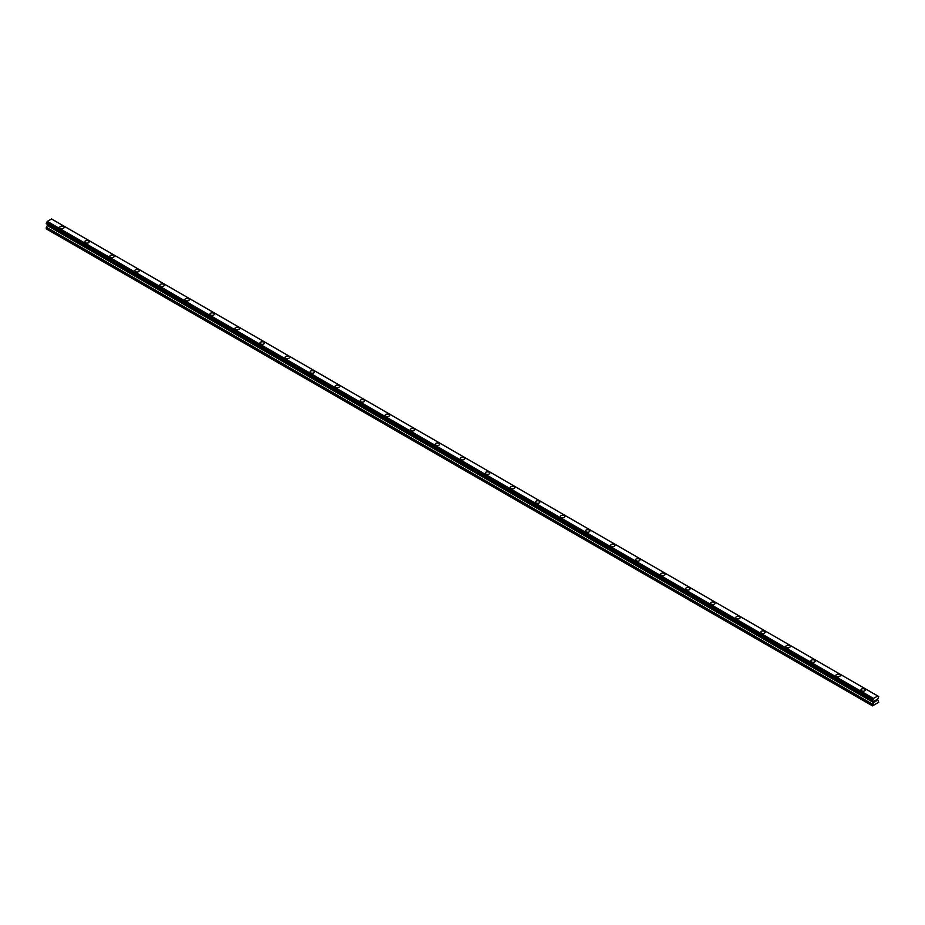 <?xml version="1.0" encoding="UTF-8"?>
<svg xmlns="http://www.w3.org/2000/svg" width="925" height="925" viewBox="0 0 925 925"><rect width="100%" height="100%" fill="white"/><g stroke="black" fill="none" stroke-linecap="round" stroke-linejoin="round"><path stroke-width="1.39" d="M59.686 227.388A2.208 1.283 180 0 1 61.05 226.209A2.208 1.283 180 0 1 63.467 226.486A2.208 1.283 180 0 1 64.114 227.388A2.208 1.283 180 0 1 62.75 228.567A2.208 1.283 180 0 1 60.333 228.29A2.208 1.283 180 0 1 59.686 227.388A2.208 1.283 180 0 1 61.05 226.209A2.208 1.283 180 0 1 63.467 226.486A2.208 1.283 180 0 1 64.114 227.388M84.718 241.841A2.208 1.283 180 0 1 86.094 240.662A2.208 1.283 180 0 1 88.499 240.939A2.208 1.283 180 0 1 89.147 241.853A2.208 1.283 180 0 1 87.782 243.021A2.208 1.283 180 0 1 85.366 242.743A2.208 1.283 180 0 1 84.718 241.841A2.208 1.283 180 0 1 86.094 240.673A2.208 1.283 180 0 1 88.499 240.951A2.208 1.283 180 0 1 89.147 241.841M109.763 256.306A2.208 1.283 180 0 1 111.127 255.115A2.208 1.283 180 0 1 113.544 255.392A2.208 1.283 180 0 1 114.191 256.306A2.208 1.283 180 0 1 112.815 257.485A2.208 1.283 180 0 1 110.41 257.208A2.208 1.283 180 0 1 109.763 256.306A2.208 1.283 180 0 1 111.127 255.127A2.208 1.283 180 0 1 113.544 255.404A2.208 1.283 180 0 1 114.191 256.306M134.796 270.759A2.208 1.283 180 0 1 136.16 269.58A2.208 1.283 180 0 1 138.577 269.857A2.208 1.283 180 0 1 139.224 270.759A2.208 1.283 180 0 1 137.86 271.938A2.208 1.283 180 0 1 135.443 271.661A2.208 1.283 180 0 1 134.796 270.759A2.208 1.283 180 0 1 136.172 269.58A2.208 1.283 180 0 1 138.577 269.857A2.208 1.283 180 0 1 139.224 270.759M159.84 285.212A2.208 1.283 180 0 1 161.204 284.033A2.208 1.283 180 0 1 163.609 284.31A2.208 1.283 180 0 1 164.257 285.212A2.208 1.283 180 0 1 162.892 286.392A2.208 1.283 180 0 1 160.488 286.114A2.208 1.283 180 0 1 159.84 285.212A2.208 1.283 180 0 1 161.204 284.033A2.208 1.283 180 0 1 163.609 284.31A2.208 1.283 180 0 1 164.257 285.212M184.873 299.665A2.208 1.283 180 0 1 186.237 298.486A2.208 1.283 180 0 1 188.654 298.763A2.208 1.283 180 0 1 189.301 299.665A2.208 1.283 180 0 1 187.937 300.845A2.208 1.283 180 0 1 185.52 300.567A2.208 1.283 180 0 1 184.873 299.665A2.208 1.283 180 0 1 186.237 298.486A2.208 1.283 180 0 1 188.654 298.763A2.208 1.283 180 0 1 189.301 299.665M209.906 314.13A2.208 1.283 180 0 1 211.282 312.951A2.208 1.283 180 0 1 213.687 313.228A2.208 1.283 180 0 1 214.334 314.13M213.687 313.217A2.208 1.283 180 0 1 214.334 314.118A2.208 1.283 180 0 1 212.97 315.298A2.208 1.283 180 0 1 210.565 315.02A2.208 1.283 180 0 1 209.906 314.118A2.208 1.283 180 0 1 211.282 312.939A2.208 1.283 180 0 1 213.687 313.217M234.95 328.583A2.208 1.283 180 0 1 236.314 327.404A2.208 1.283 180 0 1 238.731 327.681A2.208 1.283 180 0 1 239.378 328.583M238.731 327.67A2.208 1.283 180 0 1 239.378 328.572A2.208 1.283 180 0 1 238.014 329.762A2.208 1.283 180 0 1 235.597 329.485A2.208 1.283 180 0 1 234.95 328.572A2.208 1.283 180 0 1 236.314 327.392A2.208 1.283 180 0 1 238.731 327.67M259.983 343.036A2.208 1.283 180 0 1 261.347 341.857A2.208 1.283 180 0 1 263.764 342.134A2.208 1.283 180 0 1 264.411 343.036A2.208 1.283 180 0 1 263.047 344.216A2.208 1.283 180 0 1 260.63 343.938A2.208 1.283 180 0 1 259.983 343.036A2.208 1.283 180 0 1 261.359 341.857A2.208 1.283 180 0 1 263.764 342.134A2.208 1.283 180 0 1 264.411 343.036M285.027 357.489A2.208 1.283 180 0 1 286.392 356.31A2.208 1.283 180 0 1 288.797 356.587A2.208 1.283 180 0 1 289.456 357.489A2.208 1.283 180 0 1 288.08 358.669A2.208 1.283 180 0 1 285.675 358.391A2.208 1.283 180 0 1 285.027 357.489A2.208 1.283 180 0 1 286.392 356.31A2.208 1.283 180 0 1 288.797 356.587A2.208 1.283 180 0 1 289.456 357.489M310.06 371.942A2.208 1.283 180 0 1 311.424 370.763A2.208 1.283 180 0 1 313.841 371.041A2.208 1.283 180 0 1 314.488 371.942A2.208 1.283 180 0 1 313.124 373.122A2.208 1.283 180 0 1 310.708 372.844A2.208 1.283 180 0 1 310.06 371.942A2.208 1.283 180 0 1 311.424 370.763A2.208 1.283 180 0 1 313.841 371.041A2.208 1.283 180 0 1 314.488 371.942M335.104 386.396A2.208 1.283 180 0 1 336.469 385.216A2.208 1.283 180 0 1 338.874 385.494A2.208 1.283 180 0 1 339.521 386.396A2.208 1.283 180 0 1 338.157 387.575A2.208 1.283 180 0 1 335.752 387.297A2.208 1.283 180 0 1 335.104 386.396A2.208 1.283 180 0 1 336.469 385.228A2.208 1.283 180 0 1 338.874 385.505A2.208 1.283 180 0 1 339.521 386.396M360.137 400.849A2.208 1.283 180 0 1 361.502 399.669A2.208 1.283 180 0 1 363.918 399.947A2.208 1.283 180 0 1 364.566 400.86A2.208 1.283 180 0 1 363.201 402.04A2.208 1.283 180 0 1 360.785 401.762A2.208 1.283 180 0 1 360.137 400.849A2.208 1.283 180 0 1 361.502 399.681A2.208 1.283 180 0 1 363.918 399.958A2.208 1.283 180 0 1 364.566 400.849M385.17 415.313A2.208 1.283 180 0 1 386.546 414.134A2.208 1.283 180 0 1 388.951 414.4A2.208 1.283 180 0 1 389.598 415.313A2.208 1.283 180 0 1 388.234 416.493A2.208 1.283 180 0 1 385.817 416.215A2.208 1.283 180 0 1 385.17 415.313A2.208 1.283 180 0 1 386.546 414.134A2.208 1.283 180 0 1 388.951 414.412A2.208 1.283 180 0 1 389.598 415.313M410.214 429.767A2.208 1.283 180 0 1 411.579 428.587A2.208 1.283 180 0 1 413.995 428.865A2.208 1.283 180 0 1 414.643 429.767A2.208 1.283 180 0 1 413.267 430.946A2.208 1.283 180 0 1 410.862 430.668A2.208 1.283 180 0 1 410.214 429.767A2.208 1.283 180 0 1 411.579 428.587A2.208 1.283 180 0 1 413.995 428.865A2.208 1.283 180 0 1 414.643 429.767M435.247 444.22A2.208 1.283 180 0 1 436.612 443.04A2.208 1.283 180 0 1 439.028 443.318A2.208 1.283 180 0 1 439.676 444.22A2.208 1.283 180 0 1 438.311 445.399A2.208 1.283 180 0 1 435.895 445.122A2.208 1.283 180 0 1 435.247 444.22A2.208 1.283 180 0 1 436.623 443.04A2.208 1.283 180 0 1 439.028 443.318A2.208 1.283 180 0 1 439.676 444.22M460.292 458.673A2.208 1.283 180 0 1 461.656 457.493A2.208 1.283 180 0 1 464.061 457.771A2.208 1.283 180 0 1 464.708 458.673A2.208 1.283 180 0 1 463.344 459.852A2.208 1.283 180 0 1 460.939 459.575A2.208 1.283 180 0 1 460.292 458.673A2.208 1.283 180 0 1 461.656 457.493A2.208 1.283 180 0 1 464.061 457.771A2.208 1.283 180 0 1 464.708 458.673M485.324 473.126A2.208 1.283 180 0 1 486.689 471.947A2.208 1.283 180 0 1 489.105 472.224A2.208 1.283 180 0 1 489.753 473.137A2.208 1.283 180 0 1 488.388 474.305A2.208 1.283 180 0 1 485.972 474.039A2.208 1.283 180 0 1 485.324 473.126A2.208 1.283 180 0 1 486.689 471.958A2.208 1.283 180 0 1 489.105 472.236A2.208 1.283 180 0 1 489.753 473.126M510.357 487.591A2.208 1.283 180 0 1 511.733 486.4A2.208 1.283 180 0 1 514.138 486.677A2.208 1.283 180 0 1 514.786 487.591A2.208 1.283 180 0 1 513.421 488.77A2.208 1.283 180 0 1 511.005 488.493A2.208 1.283 180 0 1 510.357 487.591A2.208 1.283 180 0 1 511.733 486.411A2.208 1.283 180 0 1 514.138 486.689A2.208 1.283 180 0 1 514.786 487.591M535.402 502.044A2.208 1.283 180 0 1 536.766 500.864A2.208 1.283 180 0 1 539.183 501.142A2.208 1.283 180 0 1 539.83 502.044A2.208 1.283 180 0 1 538.454 503.223A2.208 1.283 180 0 1 536.049 502.946A2.208 1.283 180 0 1 535.402 502.044A2.208 1.283 180 0 1 536.766 500.864A2.208 1.283 180 0 1 539.183 501.142A2.208 1.283 180 0 1 539.83 502.044M560.434 516.497A2.208 1.283 180 0 1 561.799 515.317A2.208 1.283 180 0 1 564.215 515.595A2.208 1.283 180 0 1 564.863 516.497A2.208 1.283 180 0 1 563.498 517.676A2.208 1.283 180 0 1 561.082 517.399A2.208 1.283 180 0 1 560.434 516.497A2.208 1.283 180 0 1 561.81 515.317A2.208 1.283 180 0 1 564.215 515.595A2.208 1.283 180 0 1 564.863 516.497M585.479 530.95A2.208 1.283 180 0 1 586.843 529.771A2.208 1.283 180 0 1 589.248 530.048A2.208 1.283 180 0 1 589.896 530.95A2.208 1.283 180 0 1 588.531 532.129A2.208 1.283 180 0 1 586.126 531.852A2.208 1.283 180 0 1 585.479 530.95A2.208 1.283 180 0 1 586.843 529.771A2.208 1.283 180 0 1 589.248 530.048A2.208 1.283 180 0 1 589.896 530.95M614.293 544.513A2.208 1.283 180 0 1 614.94 545.415A2.208 1.283 180 0 1 613.576 546.582A2.208 1.283 180 0 1 611.159 546.305A2.208 1.283 180 0 1 610.512 545.403A2.208 1.283 180 0 1 611.876 544.235A2.208 1.283 180 0 1 614.293 544.513M610.512 545.403A2.208 1.283 180 0 1 611.876 544.224A2.208 1.283 180 0 1 614.293 544.501A2.208 1.283 180 0 1 614.94 545.403M639.325 558.966A2.208 1.283 180 0 1 639.973 559.868A2.208 1.283 180 0 1 638.608 561.047A2.208 1.283 180 0 1 636.203 560.77A2.208 1.283 180 0 1 635.544 559.868A2.208 1.283 180 0 1 636.92 558.688A2.208 1.283 180 0 1 639.325 558.966M635.544 559.868A2.208 1.283 180 0 1 636.92 558.677A2.208 1.283 180 0 1 639.325 558.954A2.208 1.283 180 0 1 639.973 559.868M660.589 574.321A2.208 1.283 180 0 1 661.953 573.142A2.208 1.283 180 0 1 664.37 573.419A2.208 1.283 180 0 1 665.017 574.321A2.208 1.283 180 0 1 663.653 575.5A2.208 1.283 180 0 1 661.236 575.223A2.208 1.283 180 0 1 660.589 574.321A2.208 1.283 180 0 1 661.953 573.142A2.208 1.283 180 0 1 664.37 573.419A2.208 1.283 180 0 1 665.017 574.321M685.622 588.774A2.208 1.283 180 0 1 686.986 587.595A2.208 1.283 180 0 1 689.403 587.872A2.208 1.283 180 0 1 690.05 588.774A2.208 1.283 180 0 1 688.686 589.953A2.208 1.283 180 0 1 686.269 589.676A2.208 1.283 180 0 1 685.622 588.774A2.208 1.283 180 0 1 686.997 587.595A2.208 1.283 180 0 1 689.403 587.872A2.208 1.283 180 0 1 690.05 588.774M710.666 603.227A2.208 1.283 180 0 1 712.03 602.048A2.208 1.283 180 0 1 714.435 602.325A2.208 1.283 180 0 1 715.094 603.227A2.208 1.283 180 0 1 713.718 604.407A2.208 1.283 180 0 1 711.313 604.129A2.208 1.283 180 0 1 710.666 603.227A2.208 1.283 180 0 1 712.03 602.048A2.208 1.283 180 0 1 714.435 602.325A2.208 1.283 180 0 1 715.094 603.227M735.699 617.68A2.208 1.283 180 0 1 737.063 616.501A2.208 1.283 180 0 1 739.48 616.778A2.208 1.283 180 0 1 740.127 617.692A2.208 1.283 180 0 1 738.763 618.86A2.208 1.283 180 0 1 736.346 618.582A2.208 1.283 180 0 1 735.699 617.68A2.208 1.283 180 0 1 737.063 616.513A2.208 1.283 180 0 1 739.48 616.79A2.208 1.283 180 0 1 740.127 617.68M760.743 632.133A2.208 1.283 180 0 1 762.107 630.954A2.208 1.283 180 0 1 764.513 631.232A2.208 1.283 180 0 1 765.16 632.145A2.208 1.283 180 0 1 763.796 633.324A2.208 1.283 180 0 1 761.391 633.047A2.208 1.283 180 0 1 760.743 632.133A2.208 1.283 180 0 1 762.107 630.966A2.208 1.283 180 0 1 764.513 631.243A2.208 1.283 180 0 1 765.16 632.133M785.776 646.598A2.208 1.283 180 0 1 787.14 645.419A2.208 1.283 180 0 1 789.557 645.696A2.208 1.283 180 0 1 790.204 646.598A2.208 1.283 180 0 1 788.84 647.778A2.208 1.283 180 0 1 786.423 647.5A2.208 1.283 180 0 1 785.776 646.598A2.208 1.283 180 0 1 787.14 645.419A2.208 1.283 180 0 1 789.557 645.696A2.208 1.283 180 0 1 790.204 646.598M810.809 661.051A2.208 1.283 180 0 1 812.185 659.872A2.208 1.283 180 0 1 814.59 660.149A2.208 1.283 180 0 1 815.237 661.051A2.208 1.283 180 0 1 813.873 662.231A2.208 1.283 180 0 1 811.456 661.953A2.208 1.283 180 0 1 810.809 661.051A2.208 1.283 180 0 1 812.185 659.872A2.208 1.283 180 0 1 814.59 660.149A2.208 1.283 180 0 1 815.237 661.051M835.853 675.504A2.208 1.283 180 0 1 837.218 674.325A2.208 1.283 180 0 1 839.634 674.603A2.208 1.283 180 0 1 840.282 675.504A2.208 1.283 180 0 1 838.906 676.684A2.208 1.283 180 0 1 836.501 676.406A2.208 1.283 180 0 1 835.853 675.504A2.208 1.283 180 0 1 837.218 674.325A2.208 1.283 180 0 1 839.634 674.603A2.208 1.283 180 0 1 840.282 675.504M860.886 689.957A2.208 1.283 180 0 1 862.25 688.778A2.208 1.283 180 0 1 864.667 689.056A2.208 1.283 180 0 1 865.314 689.957A2.208 1.283 180 0 1 863.95 691.137A2.208 1.283 180 0 1 861.533 690.859A2.208 1.283 180 0 1 860.886 689.957A2.208 1.283 180 0 1 862.262 688.79A2.208 1.283 180 0 1 864.667 689.067A2.208 1.283 180 0 1 865.314 689.957M874.784 700.676L875.408 700.306L874.784 700.676M874.784 701.902L875.408 701.532L874.784 701.902M874.703 702.04L875.408 700.213M875.906 700.294L876.553 699.693M876.38 700.468L875.998 701.196L876.38 700.468M875.825 701.393L876.53 699.843M872.68 700.745L873.512 698.41L877.802 695.993L878.75 696.664L877.605 699.358L878.75 702.272L872.495 705.891L873.582 702.572L47.337 225.55L46.25 227.631L46.25 228.857L872.495 705.891M878.403 696.352L51.569 218.959L47.268 221.376L46.296 223.723L872.506 700.699M873.582 702.572L872.784 700.826M47.372 224.544L47.337 225.55M47.175 224.266L873.431 701.462M877.79 695.982L51.569 218.959M877.732 695.97L51.488 218.948M47.256 221.41L873.501 698.433L47.268 221.376M873.42 698.548L47.175 221.514M873.42 701.312L47.175 224.289M873.501 701.497L47.221 224.463M872.923 699.473L46.678 222.439M872.795 699.682L46.551 222.659M872.784 699.763L46.539 222.74M872.668 699.971L46.423 222.948M872.61 700.028L46.366 223.006M872.495 700.283L46.25 223.249M872.495 700.641L46.25 223.619M872.576 700.757L46.296 223.723M873.628 701.659L47.395 224.625M873.628 702.41L47.395 225.376M872.61 704.249L46.377 227.226M872.495 704.665L46.25 227.631M872.842 700.953L46.597 223.931"/></g></svg>
